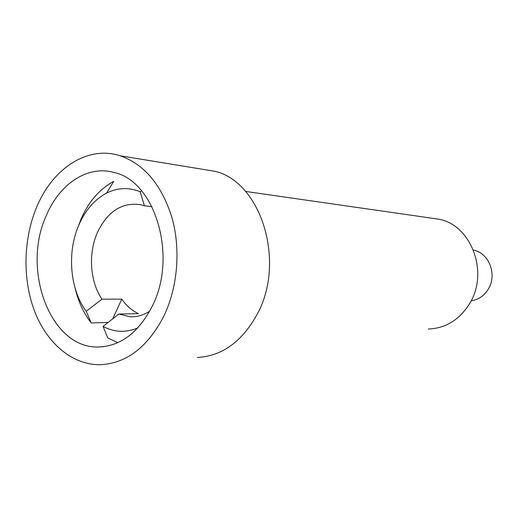 <?xml version="1.0" encoding="UTF-8"?>
<svg xmlns="http://www.w3.org/2000/svg" width="518" height="518" viewBox="0 0 518 518"><rect width="100%" height="100%" fill="white"/><g stroke="black" fill="none" stroke-linecap="round" stroke-linejoin="round"><path stroke-width="0.78" d="M112.691 318.887L121.788 299.139C126.411 305.86 132.006 310.703 138.571 313.668L118.875 314.025L130.232 316.77C136.959 317.048 143.447 315.197 149.702 311.195M121.788 299.139L101.962 299.158L86.234 311.279L91.155 322.928L108.132 322.461M151.955 206.624L144.405 205.801L140.805 204.733C122.254 201.968 107.848 211.104 97.578 232.135C88.06 253.088 89.854 281.52 101.962 299.158M141.543 190.792L140.19 191.777C128.82 187.127 117.592 187.587 106.507 193.149C94.729 199.436 85.587 209.881 79.079 224.475C66.79 251.897 69.736 289.199 86.234 311.279M118.875 314.025L103.069 326.424L107.802 337.989L117.832 342.676M103.069 326.424C114.245 332.375 125.809 332.886 137.762 327.959M91.155 322.928C83.651 313.189 78.315 301.651 75.149 288.312M77.849 227.441L81.242 218.577C88.915 201.34 99.747 188.94 113.746 181.371L106.507 193.149M140.19 191.777L144.405 205.801M428.256 329.027C445.836 328.354 459.744 319.677 469.975 303.011C488.785 272.235 471.451 225.932 439.808 219.347L430.393 217.994M473.4 250.064C488.804 252.778 497.371 274.372 488.5 288.804C484.33 295.7 478.548 299.708 471.153 300.822M164.07 315.682C147.941 346.93 126.781 363.273 100.589 364.711C72.721 365.274 47.306 343.719 34.823 311.849C22.423 279.849 23.148 239.4 36.629 207.258C52.499 168.603 87.406 145.182 120.124 155.763C144.289 164.193 161.564 184.784 171.944 217.547C180.834 249.048 177.771 286.862 164.07 315.682M46.329 215.507C59.479 183.838 87.814 164.75 114.452 172.578C155.05 181.332 177.7 256.041 152.447 305.795C138.753 332.562 120.655 346.296 98.174 347.002C50.175 348.4 21.329 269.431 46.329 215.507M197.261 357.504C222.248 356.08 242.32 341.485 257.472 313.733C285.917 261.376 260.981 182.349 215.313 171.374L200.693 168.978M439.808 219.347L245.5 191.414M215.313 171.374L120.124 155.763M103.231 346.73L98.174 347.002"/></g></svg>
